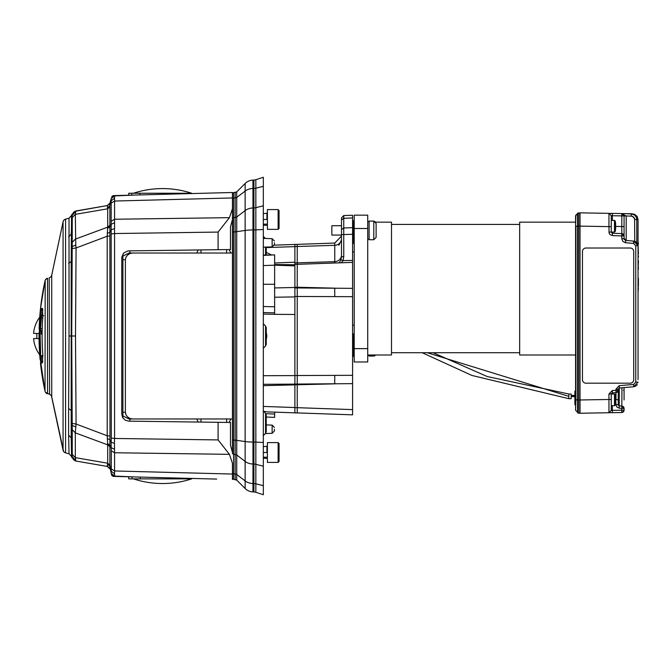 <?xml version="1.0" encoding="UTF-8"?>
<svg xmlns="http://www.w3.org/2000/svg" width="672" height="672" viewBox="0 0 672 672"><rect width="100%" height="100%" fill="white"/><g stroke="black" fill="none" stroke-linecap="round" stroke-linejoin="round"><path stroke-width="1.01" d="M51.492 275.856L51.727 275.134A3.494 3.494 0 0 1 49.216 277.78L49.577 277.662M45.478 392.246L49.216 394.22A3.494 3.494 0 0 1 51.727 396.866L63.613 451.475M111.216 198.458L109.889 203.398L109.88 206.968L107.688 208.799L107.201 205.582L75.499 211.033L71.728 214.662L75.474 211.084M49.577 394.338L49.216 277.78A3.494 3.494 0 0 0 51.727 275.134L63.067 221.785L63.067 450.215L51.492 396.144M51.727 396.866L51.727 275.134L63.168 221.416M109.88 206.968L109.88 225.338L107.688 227.161L107.201 236.233L107.201 435.767L107.688 444.839L75.323 432.86L76.07 424.024L75.499 336L69.023 336L69.023 218.207L65.579 219.131L69.023 218.207L72.274 214.637M107.318 438.673L109.889 439.69L111.166 442.226L111.292 438.068L111.166 229.774L109.889 232.31L109.99 436.153L107.201 435.767L76.07 424.024L72.198 423.452L71.728 336L72.198 246.532L71.198 261.467L71.534 215.561L69.023 218.207M107.26 466.427L76.054 461.059L72.181 456.548L71.207 437.833L71.534 456.439L71.728 457.338L75.499 460.967L107.201 466.418L109.99 468.955L107.201 466.418L107.579 464.201L109.838 466.292L111.292 473.827L114.576 476.414L114.576 470.963L232.445 474.054L232.445 463.277L229.412 454.339L218.098 439.925L114.576 438.463L114.442 443.36L111.166 442.226L111.166 447.728L109.838 445.116L109.99 436.153M75.768 426.888L72.198 425.468L71.198 410.533L71.198 261.467L68.611 263.458M114.45 449.165L111.166 447.728L111.292 450.778L114.576 452.76L114.442 443.36M68.62 236.88L71.207 234.167L72.181 215.452L75.827 211.142L75.323 214.36L72.248 217.56L71.728 214.662M218.098 439.925L218.098 422.31L128.654 421.142L125.093 420.109L122.564 417.413L121.758 414.145L121.783 257.174L123.766 252.941L127.974 250.9L230.496 249.53L230.496 226.724L232.445 219.551L232.445 208.723L229.412 217.661L218.098 232.075L114.576 233.537L114.576 195.586L113.098 195.628L111.678 196.745M113.03 195.989L134.568 195.065M107.579 443.579L109.838 445.116L109.88 446.662L107.688 444.839L107.688 463.201L109.88 465.032L111.174 471.282L114.458 473.668M42.823 361.687L42.496 360.016M41.572 362.972L42.655 361.687L41.496 362.972L40.95 355.774M40.312 315.781L39.824 315.773L40.505 308.49L45.024 280.854A256.343 256.343 0 0 0 40.513 308.44L42.428 308.423L42.832 316.806A253.26 253.26 -0 0 0 42.79 354.556L42.37 362.947L40.446 362.972A256.343 256.343 0 0 0 45.024 391.146L45.192 391.675M65.041 219.324L65.579 219.131L65.579 452.869L69.023 453.793L71.534 456.439L69.023 453.793L68.62 435.12L71.207 437.833L71.198 410.533L68.611 408.542L68.62 435.12M69.023 336L68.611 408.542M232.445 208.723L232.445 192.494L114.576 195.586L111.292 198.173M72.248 217.56L72.198 246.532L75.768 245.112L76.07 247.976L72.198 248.548M76.054 461.059L73.534 459.69L75.474 460.916M114.458 475.91L111.174 473.399L111.174 471.282L111.292 468.98L114.576 470.963L114.576 452.76L229.412 454.339M109.99 235.847L107.201 236.233L76.07 247.976L75.499 336M75.827 211.142L107.26 205.573M76.054 210.941L73.534 212.31L75.499 211.033M232.445 192.494L216.67 192.914M107.579 464.201L107.688 463.201L75.323 457.64L72.248 454.44L71.728 457.338L72.274 457.363M111.292 438.068L114.576 438.463L114.576 233.537L111.292 233.932M39.035 337.873L39.043 338.982M75.827 460.858L75.323 457.64L75.323 432.86L72.248 429.652L72.248 454.44M39.371 349.373L39.446 350.608M39.446 350.717L39.052 339.452M39.9 357.193L39.144 339.125M72.248 429.652L72.198 423.452M218.098 422.31L230.496 422.47L230.496 445.276L232.445 452.449M40.118 359.654L40.076 359.142M40.068 359.117L39.866 356.756M75.768 245.112L75.323 214.36L107.688 208.799L107.688 227.161L75.323 239.14L72.248 242.348M113.03 476.011L134.568 476.935M39.035 338.57L33.6 338.562A31.559 31.559 0 0 0 39.32 354.27A18.413 1.604 -90 0 0 39.522 354.413L39.774 355.614M39.824 356.177L39.942 357.672M39.942 314.294L39.85 315.47M42.302 314.076L42.714 309.775L41.555 308.49L40.505 308.49M40.984 315.722L41.563 308.44L42.47 308.423M111.216 473.542L111.678 475.255L113.098 476.372L216.67 479.086M232.445 474.054L232.445 479.506M51.29 395.774L50.543 394.909M41.362 334.202L41.42 330.322A254.008 254.008 0 0 0 41.362 334.202L41.42 330.322A254.008 254.008 0 0 0 41.362 334.202L42.109 334.211M109.99 203.045L107.201 205.582L109.99 203.045M42.193 315.353L42.168 315.706A254.008 254.008 0 0 1 42.722 309.725L42.89 309.725M42.722 309.725L41.563 308.44L42.722 309.725A254.008 254.008 0 0 0 42.168 315.706M39.052 339.889L39.068 340.78M111.292 473.827L111.678 475.255L113.098 476.372M114.442 228.64L111.166 229.774L111.174 198.601L114.458 196.09M50.543 277.091L51.29 276.226M45.478 279.754L47.536 278.233L47.536 393.767A3.494 3.494 0 0 1 45.024 391.146L39.799 355.933M40.127 312.245L40.194 311.573M75.499 460.967L71.728 457.338M73.534 212.31L72.181 215.292M39.539 319.822L39.572 319.318M39.648 318.158L39.682 317.638M39.816 315.916L40.32 315.756L39.824 315.764M39.026 337.554L40.043 318.226M39.556 319.578L39.522 320.107M39.455 321.174L39.43 321.67M39.304 323.996L39.119 329.087M39.287 324.349L39.253 325.189M39.236 325.685L39.136 328.516M109.88 225.338L109.889 232.31L107.318 233.327M39.295 347.836L39.236 346.45M45.192 280.325L45.024 391.146A3.494 3.494 0 0 0 47.536 393.767M40.118 334.244L40.69 355.698L39.782 355.706L43.033 355.74M43.722 315.706L41.37 315.748L40.488 324.719A256.334 131.603 -1.2 0 0 40.463 324.853L41.126 316.915M41.79 330.322L39.455 330.28L41.899 330.322L39.564 330.28L40.337 321.434L40.345 330.288L41.454 317.747L42.764 317.747M42.907 315.739L40.816 315.764M41.462 315.764L41.454 317.747M40.622 328.608L42.21 328.616M42.731 315.722L40.312 315.764L39.438 327.961L39.455 330.28L41.899 330.322M40.496 317.604L40.345 315.739M39.858 323.736L40.328 317.596M40.648 316.319L39.85 324.122M42.655 361.687A254.008 254.008 0 0 1 42.126 355.748A254.008 254.008 0 0 0 42.655 361.687M39.127 328.818L39.337 323.45A256.343 256.343 0 0 1 39.808 316.042L40.295 315.832L39.824 315.832L39.875 316.823M39.186 327.004L39.203 326.374M39.304 324.038L39.262 325.088M39.505 320.275L39.656 317.982M39.228 325.744L39.245 325.307M40.69 355.698L42.865 355.74M39.455 350.86L39.488 351.389M39.463 351.002L39.497 351.473M39.514 351.758L39.455 350.818M39.178 344.736L39.169 344.669A256.343 256.343 0 0 1 39.035 334.244A256.343 256.343 0 0 0 39.169 344.669M73.534 459.69L72.181 456.708M40.488 352.052L40.076 338.134L39.917 344.644M39.48 344.61L39.472 337.831L39.48 350.011L39.48 344.61L40.026 351.91L39.917 344.383L40.396 352.052M39.782 355.706A256.343 256.343 0 0 1 39.522 351.893A256.343 256.343 0 0 0 39.782 355.706M39.337 323.45A256.343 256.343 0 0 1 39.808 316.042L39.824 315.84M40.295 315.848L39.304 324.786L39.766 316.823M40.051 315.848L39.925 318.226M47.536 278.233A3.494 3.494 0 0 0 45.024 280.854A3.494 3.494 0 0 1 47.536 278.233M65.579 219.131A3.494 3.494 0 0 0 63.067 221.785A3.494 3.494 0 0 1 65.579 219.131M65.579 452.869A3.494 3.494 0 0 1 63.067 450.215M39.682 317.68A18.413 1.604 -90 0 0 39.522 317.587A18.413 1.604 -90 0 0 39.32 317.73A31.559 31.559 0 0 0 33.6 333.438L39.035 333.438M36.834 333.438A16.506 1.436 -90 0 0 36.817 336A16.506 1.436 -90 0 0 36.834 338.562M122.917 253.991L122.917 259.72L122.917 256.116L128.915 253.025L232.445 253.025L232.445 218.492L233.57 217.602L233.57 198.089L236.72 197.518L245.137 191.092L245.137 461.42L236.72 454.978L236.72 480.094L233.57 479.354L236.72 480.094L235.15 479.413L235.15 473.962L236.72 474.457L245.137 480.908L245.137 488.51L236.72 480.094M232.445 453.508L233.57 454.398L233.57 217.602L236.72 217.022L235.15 217.568L235.15 231.823L236.72 231.722L236.72 440.278L235.15 440.177L235.15 231.823L232.445 232.033L232.445 453.508L232.445 439.967L235.15 440.177L235.15 454.432L236.72 454.952L235.15 454.457L235.15 473.936L236.72 474.457M191.663 193.57L191.663 193.242A93.358 93.358 0 0 0 162.54 188.58A93.358 93.332 90 0 1 191.654 193.242L139.818 193.242L139.818 194.922M131.83 195.132L131.83 193.242L139.818 193.242M131.83 193.242L128.755 193.242L128.755 195.216M132.661 253.025L129.99 253.529L127.411 255.184L125.866 257.41L125.378 259.72L122.917 259.72L122.917 415.884L128.915 418.975L132.661 418.975L129.99 418.471L127.411 416.816L125.866 414.59L125.378 412.28L122.917 412.28L122.917 418.009M129.965 418.975L129.889 421.159M125.378 259.72L125.378 412.28M128.747 476.784L128.747 478.876L191.663 478.876L191.663 478.43M232.445 439.967L232.445 418.975L132.661 418.975L196.72 418.975L198.299 422.05M229.043 422.453L230.891 418.975M198.299 249.95L196.72 253.025L129.965 253.025L129.889 250.841M229.043 249.547L230.891 253.025M133.409 478.876A93.358 93.358 0 0 0 191.663 478.876M375.749 222.155L391.499 222.155L391.499 354.992L367.727 354.992M391.499 352.724L519.666 352.724M391.499 224.414L519.666 224.414M367.727 348.642L367.727 215.166L354.211 215.166L354.211 361.981L367.727 361.981L367.727 348.642L354.211 348.642M352.582 262.391L352.582 375.32L297.234 375.522L297.234 384.056L297.234 287.944L294.899 287.935L294.899 244.373L297.234 244.373L297.234 264.323L352.582 262.391L352.582 215.242L343.762 215.552L341.51 217.879L341.51 225.725L331.842 225.725L331.842 235.066L341.51 235.066L341.51 256.645L343.762 256.645L343.728 227.976L343.762 234.57L341.51 234.57L341.51 229.622L343.728 227.976L343.762 215.552L343.728 218.282L341.51 219.92L341.51 229.622M519.666 222.155L519.666 354.992L575.593 354.992L575.593 222.155L519.666 222.155M367.727 228.505L354.211 228.505M369.121 239.165L367.727 239.165L369.121 239.165M369.121 354.992L369.121 356.059L374.312 356L375.749 354.992M369.121 221.088L373.783 221.088L369.121 221.063L369.121 239.728L373.783 239.728L376.118 237.401L376.118 223.415L376.118 237.401M352.582 375.32L352.582 414.842L297.234 412.91L297.234 407.677L297.234 412.91L294.899 412.902L294.899 287.935M294.899 296.47L352.582 296.68L352.582 289.388M352.582 260.417L342.989 260.618L340.931 259.778L341.51 256.645L341.51 234.57M341.393 262.777L342.989 260.618L343.762 256.645M339.192 262.861L340.931 259.778M265.558 413.389L266.238 415.036L266.238 431.743L265.558 433.39L265.558 413.389L263.777 411.306M294.899 412.843L266.885 411.869L263.323 411.214M266.238 339.57L266.885 336L266.238 332.43M274.63 287.935L294.899 287.473M274.63 297.242L294.899 296.898M263.323 312.572L274.63 312.833L274.63 306.785L274.63 314.336L294.899 314.479M263.323 314.076L274.63 314.336M263.323 255.402L274.63 254.881L274.63 306.785L263.323 306.508M274.63 284.273L263.323 284.298M263.323 375.698L294.899 375.598M263.323 384.3L294.899 384.132M271.169 254.764L266.238 252.403M294.899 262.198L274.63 262.987M274.63 264.516L294.899 264.751M352.582 383.645L297.234 384.056L297.234 407.677L352.582 409.609M297.234 264.323L297.234 287.944L352.582 288.355M274.63 254.881L263.323 255.116M265.793 413.658L274.63 414.061L274.63 412.138M274.63 417.119L274.63 414.061M352.582 215.242L343.762 215.552M575.593 401.831L574.896 401.831L574.896 391.112L575.593 391.112L575.593 390.541L575.593 404.032M575.912 389.012L575.593 215.846L578.39 212.906L578.39 226.17L578.39 212.906L575.912 215.048L575.593 226.22L575.912 399.865L575.912 226.212L577.601 226.204L577.601 213.268L579.793 212.839L579.793 413.246L578.39 413.171L578.39 399.907L579.793 399.983L579.793 408.584L579.793 399.983M575.593 390.541L575.593 354.992M574.896 401.831L574.896 404.628L575.593 404.628L575.593 410.231L575.593 399.865M577.601 412.793L577.601 226.204L578.39 226.17L578.39 399.907L575.912 399.865L575.593 410.231L578.39 413.171M578.382 405.166L578.382 412.759M611.251 232.058L614.485 232.058L614.485 220.408L611.251 220.408L611.251 215.678L608.958 213.343L608.958 226.624L580.02 226.12L580.02 413.246L621.776 412.516L612.335 412.684L612.377 410.348L624.07 410.189A2.327 2.327 0 0 1 621.776 412.516L621.818 412.121M580.02 226.12L580.02 212.839L612.335 213.402L580.02 212.839M638.4 286.356L638.4 278.149M638.047 276.94L638.047 269.178M638.4 269.094L638.047 263.458M638.047 260.425L638.047 253.856M638.047 281.82L638.4 280.535M638.4 253.949L638.047 244.154M638.047 367.693L638.047 361.637M611.251 226.624L608.958 226.624L609.084 233.016L609.924 234.511L612.335 235.595L612.377 233.268L611.251 232.1L611.251 215.678L612.377 215.737L612.335 213.402L631.159 213.73L631.327 216.065L633.662 217.014L634.754 219.559L638.047 219.576L638.047 293.118M638.047 379.655L638.047 245.767L633.797 241.122L636.653 242.441M638.4 244.247L638.047 241.139M638.047 269.884L638.4 269.186M638.4 264.382L638.4 263.768M638.4 256.998L638.4 255.772M638.047 292.295L638.4 287.801M638.047 253.537L638.047 253.109M638.4 262.744L638.4 260.635M638.047 243.919L638.047 243.474M624.07 399.932L624.07 387.601M580.02 399.966L611.251 399.454L611.251 410.407L608.958 412.742L608.958 393.985L612.335 390.491L612.377 392.818L615.997 392.692L615.997 399.68L618.24 399.68L618.24 404.695L619.307 405.854L621.944 406.081A2.327 2.327 0 0 1 624.07 408.408L624.07 410.189M608.958 232.1L611.251 232.1L612.326 233.26M614.485 232.058L615.166 231.529L615.166 226.237L615.703 226.237L615.661 227.892L615.661 225.523M615.661 227.892L615.661 228.598M615.661 224.582L615.661 223.868L615.661 224.582M623.767 234.78L624.07 235.922L623.414 234.301L621.818 233.596L612.377 233.268L621.978 233.604M622.944 233.932L623.616 234.553M623.171 234.091L623.398 235.922L624.07 235.922L624.07 226.607L624.07 238.224L624.826 239.912M623.12 234.604L621.827 234.276L621.818 233.596L621.776 235.922L624.07 235.922L624.07 226.607L615.703 226.397M629.168 240.719L633.797 241.122L625.666 240.408L624.019 238.123M633.797 243.44L633.419 241.088M624.221 239.383L624.07 238.669L621.776 238.669L622.835 241.408L625.498 242.735L625.666 240.408L624.07 238.669L624.07 235.922M612.377 220.408L612.377 215.737L621.818 215.897L621.776 213.57A2.327 2.327 0 0 1 624.07 215.897L626.195 215.939L621.776 213.57L632.327 213.755L621.776 213.57L626.035 213.646L621.776 213.57L624.07 215.897L624.07 226.607M624.07 215.972L626.195 215.972L626.195 240.458M626.195 215.939L632.243 216.199L634.578 218.459L634.754 241.307M621.818 233.596L621.818 215.897L625.666 215.964M612.377 233.268L612.36 232.058M637.871 244.482L633.797 241.122L633.637 243.44L635.762 245.767L638.047 245.767L638.047 288.473M626.195 387.416L633.797 386.744L619.307 388.013L619.147 385.694L615.955 389.172L618.24 389.172L619.307 388.013L621.944 387.786L621.818 408.408L624.07 408.408L623.456 406.829L621.944 406.081L621.936 406.77L623.171 407.123L623.414 408.408L624.07 408.408M635.964 385.988L633.797 386.744L638.047 382.108L635.762 382.108L633.637 384.426L633.797 386.744M636.703 385.384L637.274 384.678M612.377 405.678L612.377 410.348L611.251 410.407L611.251 405.678L614.485 405.678L614.485 394.019L608.958 393.985M608.958 412.742L580.02 413.246M630.21 248.018L585.95 248.018A3.494 3.494 90 0 0 582.448 251.513L582.448 379.688A3.494 3.494 90 0 0 585.942 383.183L630.21 383.183A3.494 3.494 90 0 0 633.713 379.688L633.713 251.513A3.494 3.494 -90 0 0 630.218 248.018M626.035 213.646L632.394 213.889M625.498 213.629L634.544 214.234L637.14 216.443L638.047 219.576M636.796 242.584L636.77 218.425L635.057 215.317L631.159 213.73M611.335 393.548L612.377 392.818L612.284 394.019M617.686 391.868L617.576 390.365L615.955 390.365L615.997 392.692L617.585 391.978L618.24 390.365L618.24 399.68M617.299 391.675L615.997 392.011L615.997 392.692M617.576 390.365L618.24 390.457M619.307 388.013L619.181 408.173L621.818 408.408L621.776 412.516M618.24 397.639L618.24 403.46M618.24 389.172L618.24 390.365L618.24 389.172A1.168 1.168 0 0 1 618.257 388.987M638.047 377.916L638.047 367.609M618.492 405.418A1.168 1.168 0 0 1 618.24 404.695L615.997 404.695L616.09 405.493L616.879 407.014L619.181 408.173M638.047 293.042L638.047 305.08M638.047 304.996L638.047 363.048M623.171 407.123L623.65 407.072M585.942 248.018L585.95 248.018A3.494 3.494 90 0 0 582.448 251.513L582.448 379.688A3.494 3.494 90 0 0 585.95 383.183L630.218 383.183M611.251 399.454L611.251 393.985M614.485 405.678L615.166 405.14L615.653 398.168M615.661 401.503L615.661 402.217M615.661 397.48L615.661 399.134M623.398 390.163L624.07 390.163M623.12 411.516L622.524 412.381M623.944 410.936L623.398 411.818M638.047 245.767L638.047 280.14L638.047 245.767M634.528 241.248L636.031 241.928M637.224 243.113L637.602 243.768M232.445 193.805L233.57 192.646L236.72 191.906L245.137 183.49A11.651 11.651 0 0 1 252.966 180.088L252.966 188.479L252.966 180.088L253.915 180.054A6.989 6.989 0 0 0 255.839 179.71L263.323 177.265L263.323 494.735L255.839 492.29A6.989 6.989 0 0 0 253.915 491.946L253.915 483.546A6.989 5.359 180 0 1 255.839 483.806L255.839 464.318L263.323 466.192M245.137 488.51A11.651 11.651 0 0 0 252.966 491.912L252.966 188.479L252.966 491.912L253.915 491.946M235.15 454.432L233.57 454.398L233.57 479.354L232.445 478.195M235.15 192.587L235.15 198.064L236.72 197.543L236.72 191.906L235.15 192.587L236.72 191.906M233.57 192.646L233.57 198.089L232.445 198.979L232.445 203.129M274.394 429.215L274.394 430.987L274.394 429.215M232.445 232.033L232.445 218.492M236.72 440.278L236.72 454.952M265.558 325.996L265.558 346.004L266.238 344.358L266.238 327.642L265.558 325.996L263.323 323.77M236.72 231.722L236.72 217.048M266.238 254.982L266.238 247.094M274.394 242.785L274.394 244.558L274.394 242.785M267.406 442.604L278.124 442.604L279.056 443.537L279.056 461.479L278.124 462.412L267.406 462.412L267.406 442.604L278.124 442.604L278.124 462.412M263.323 458.338L266.935 458.338A0.462 0.462 0 0 1 267.406 458.8M263.323 446.687L267.406 446.216L266.935 446.687L266.935 452.508L267.406 452.508M263.323 457.195L267.406 457.195M279.056 456.305L279.056 457.456M279.056 453.659L279.056 452.508M266.935 452.508L263.323 452.508M279.056 210.504L278.124 209.572L279.056 210.504L279.056 228.446L278.124 229.379L267.406 229.379L267.406 209.572L278.124 209.572L278.124 229.379M263.323 225.296L266.935 225.296A0.462 0.462 0 0 1 267.406 225.767M263.323 213.646L267.406 213.184L266.935 213.646L266.935 219.475L267.406 219.475M263.323 224.154L267.406 224.154M279.056 223.272L279.056 224.414M279.056 220.626L279.056 219.475M266.935 219.475L263.323 219.475M433.096 352.724L487.2 376.522L568.89 394.019L571.166 394.019L571.166 398.681L568.789 398.681L471.887 375.438L422.218 352.724M568.89 394.019L568.789 398.681M114.458 198.332L111.174 200.718L109.838 205.708L107.579 207.799M114.45 222.835L111.166 224.272L109.838 226.884L107.579 228.421M111.292 221.222L114.576 219.24L229.412 217.661M232.445 197.946L114.576 201.037L111.292 203.02M107.318 466.166L109.889 468.602M218.098 249.69L218.098 232.075M40.194 334.228L40.253 330.305M111.292 450.778L111.292 468.98M109.88 446.662L109.88 465.032M107.318 205.834L109.889 203.398M140.263 478.876L140.263 477.086M132.04 476.868L132.04 478.876M373.783 354.992L373.783 356.059M376.118 223.415L373.783 221.088L373.783 239.728M354.211 236.989L353.279 236.989L353.279 240.282L354.211 240.282M353.22 221.071L352.582 220.374L354.211 221.08L353.279 221.08L353.279 236.989A0.697 0.496 180 0 0 352.582 237.485M352.582 240.778A0.697 0.496 180 0 1 353.279 240.282L353.279 243.012L352.582 243.718L354.211 243.012L352.582 243.718M352.582 223.314A0.697 0.496 180 0 0 353.279 223.81M352.582 353.984A0.697 0.496 180 0 1 353.279 353.489M352.582 339.814A0.697 0.496 180 0 0 353.279 340.309L353.279 356.219L352.582 356.916M352.582 333.581L354.211 334.278L353.279 334.278L353.279 340.309L354.211 340.309M352.582 336.521A0.697 0.496 180 0 0 353.279 337.008L354.211 337.008M352.582 234.259L343.762 234.57M341.51 255.032A6.989 6.644 -0 0 1 334.765 261.668L334.765 263.012M297.234 244.364L334.765 243.054L334.765 261.668L294.899 262.92M294.899 246.574L334.765 245.322A6.989 6.644 180 0 0 341.51 238.686M297.234 375.53L294.899 375.53M297.234 384.065L294.899 384.065M263.323 385.652L294.899 384.871M294.899 246.632L266.238 247.582M297.234 384.787L294.899 384.787M297.234 287.213L294.899 287.213M334.74 375.388L334.74 383.846L297.234 384.77M297.234 287.23L334.74 288.154L334.74 296.612M352.582 217.972L343.728 218.282M352.582 227.674L343.728 227.976M575.593 215.846L575.912 215.048M578.39 226.17L579.793 226.103M577.609 405.182L577.609 412.541M612.335 235.595L621.776 235.922L621.776 238.669M633.637 243.44L625.498 242.735M615.703 399.689L615.997 404.695M612.335 390.491L615.955 390.365L615.955 389.172M633.637 384.426L619.147 385.694M635.762 382.108L635.762 245.767M615.166 399.848L615.166 394.556L614.485 394.019M615.166 226.237L615.166 220.945L614.485 220.408M236.72 197.543L236.72 217.022L245.137 210.58A11.651 8.929 180 0 1 252.966 207.967L253.915 207.942A6.989 5.359 180 0 0 255.839 207.682L255.839 188.194A6.989 5.359 -0 0 1 253.915 188.454L253.915 229.933A6.989 1.075 180 0 0 255.839 229.883L263.323 229.505M245.137 183.49L245.137 191.092A11.651 8.929 180 0 1 252.966 188.479L253.915 188.454L253.915 180.054M235.15 440.135L245.137 441.538A11.651 1.798 180 0 0 252.966 442.058L253.915 442.067L253.915 464.058A6.989 5.359 180 0 1 255.839 464.318L255.839 207.682L263.323 205.808M235.15 231.865L245.137 230.462A11.651 1.798 180 0 1 252.966 229.942L253.915 229.933L253.915 442.067A6.989 1.075 180 0 1 255.839 442.117L263.323 442.495M255.839 492.29L255.839 483.806L263.323 485.671M255.839 179.71L255.839 188.194L263.323 186.329M252.966 464.033L253.915 464.058L253.915 483.546L252.966 483.521A11.651 8.929 180 0 1 245.137 480.908L245.137 461.42A11.651 8.929 180 0 0 252.966 464.033M232.445 473.021L233.57 473.911L235.15 473.936M274.394 430.987L272.143 433.314L272.143 425.116L266.238 424.906M263.323 247.195L272.143 246.884L272.143 238.686L263.323 238.375M265.558 255.016L265.558 247.111M235.15 217.543L235.15 198.064M573.434 396.589L574.09 396.589L574.09 395.422L573.434 395.422L573.434 396.589L572.048 396.589L572.048 395.422L571.393 395.422L571.166 396.589L572.048 396.589L571.393 396.589M427.216 352.724L568.739 396.337M226.624 418.975L226.624 422.419M226.624 253.025L226.624 249.581M200.987 253.025L200.987 249.917M200.987 418.975L200.987 422.083M162.54 188.58A93.358 93.358 0 0 0 133.409 193.242M354.211 251.908L352.582 251.908M331.842 225.742L341.51 225.742M369.121 221.458L367.727 221.458M369.121 355.69L367.727 355.69M373.783 221.063L375.766 222.155M353.279 356.219L354.211 356.219M334.765 243.054L341.51 236.065M263.323 406.426L294.899 407.534M294.899 265.885L274.63 265.18L263.323 265.574M274.319 245.146L294.899 244.432M266.238 417.018L274.63 417.396M297.234 407.66L294.899 407.66M297.234 264.34L294.899 264.34M341.51 239.862L338.89 245.297M578.39 212.906L577.601 213.268L578.39 212.906M615.166 231.529A22.512 22.512 0 0 0 615.619 229.034M624.07 238.224L626.086 240.45M615.166 405.14A22.512 22.512 0 0 0 615.619 402.646M354.211 325.231L352.582 325.231M615.619 223.44A22.512 22.512 0 0 0 615.166 220.945M615.619 397.051A22.512 22.512 0 0 0 615.166 394.556M265.558 433.39L263.323 435.624M272.143 433.314L265.398 433.549M265.398 238.451L263.323 236.376M272.143 246.884L274.394 244.558M265.558 346.004L263.323 348.23M272.143 238.686L274.394 241.013M272.143 425.116L274.394 427.442M574.896 395.422L571.393 395.422M574.896 396.589L574.09 396.589"/></g></svg>
